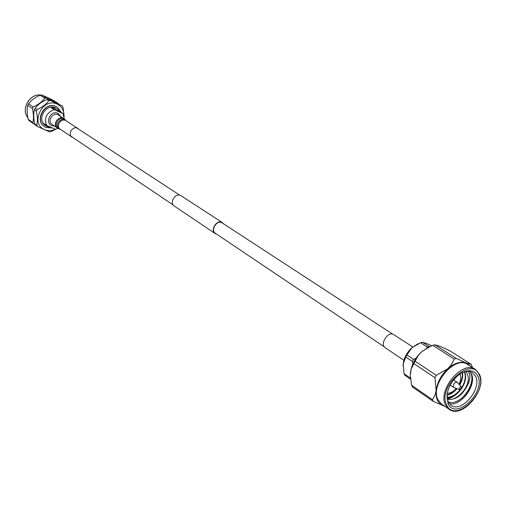 <?xml version="1.0" encoding="UTF-8"?>
<svg xmlns="http://www.w3.org/2000/svg" width="506" height="506" viewBox="0 0 506 506"><rect width="100%" height="100%" fill="white"/><g stroke="black" fill="none" stroke-linecap="round" stroke-linejoin="round"><path stroke-width="0.76" d="M223.595 223.772L221.856 222.343C216.372 219.617 209.984 230.477 215.233 233.589L216.688 234.196M222.469 222.665L180.56 195.405C175.215 192.723 169.187 203.014 174.311 206.062L215.233 233.589M392.662 334.118L221.717 222.615C216.486 220.015 210.401 230.369 215.411 233.336L384.25 346.819M57.893 128.423L55.356 129.251L46.584 125.38L43.56 123.319L45.983 125.912L47.267 126.626L50.998 127.329M45.983 125.912L45.413 125.526C36.217 119.916 46.122 102.939 55.711 107.904L57.298 108.828L56.286 108.278L51.239 107.67L54.313 109.657L63.054 113.622L59.955 111.63L57.298 108.828M63.054 113.622L64.256 118.821M52.491 127.986L46.078 127.512L44.591 126.683C34.136 120.283 45.432 100.972 56.337 106.633L57.463 107.247L61.422 112.572M44.484 126.608L44.37 126.532C33.915 120.137 45.211 100.827 56.109 106.494L57.349 107.177M54.458 126.127L51.802 125.659C44.465 122.787 50.859 109.764 57.874 113.312L60.802 116.557M63.99 115.988C64.034 110.466 61.789 106.532 57.248 104.179C42.719 96.747 29.481 123.787 44.724 129.662C48.146 131.073 51.675 130.927 55.299 129.226M50.417 100.555L62.276 105.994L48.38 99.265L50.417 100.555L48.778 100.783L46.748 99.486C41.802 101.662 37.931 104.571 35.135 108.208L37.134 109.536C42.124 107.342 46.008 104.426 48.778 100.783M37.134 109.536L36.356 111.137L34.357 109.802C33.409 113.768 33.554 118.461 34.781 123.894L36.767 125.267C37.729 121.339 37.589 116.627 36.356 111.137M36.767 125.267L37.634 126.614L35.641 125.229L34.781 123.894M55.837 129.156L51.176 131.598L49.563 131.845L37.634 126.614M34.357 109.802L35.135 108.208M46.748 99.486L48.38 99.265M46.407 98.006L58.215 103.426L53.389 100.378L46.697 97.152L41.637 94.976L46.407 98.006L44.775 98.227L40.018 95.191C35.135 97.348 31.302 100.22 28.519 103.806L33.2 106.918C38.152 104.736 42.011 101.839 44.775 98.227M33.2 106.918L32.422 108.505L27.748 105.381C26.837 109.315 26.989 113.97 28.197 119.334L32.852 122.56C33.794 118.644 33.649 113.964 32.422 108.505M32.852 122.56L33.712 123.894L29.057 120.662L28.197 119.334M35.23 124.634L33.712 123.894M27.748 105.381L28.519 103.806M40.018 95.191L41.637 94.976M59.955 111.63L51.239 107.67M58.5 103.844L58.215 103.426M62.276 105.994L63.111 107.348L64.104 116.519M46.584 125.38C43.965 117.816 46.539 112.579 54.313 109.657M461.042 389.076L459.644 389.62L454.091 387.628L453.332 386.907C453.275 383.738 454.578 382.207 457.241 382.302L461.617 387.052M454.458 380.474L454.053 379.392M459.992 373.972L460.074 374.143C461.219 377.008 460.89 380.379 459.087 384.25M477.885 376.249C486.013 392.656 455.261 421.005 448 403.554L446.969 394.724C448.67 385.521 453.427 378.336 461.244 373.181C469.094 369.102 474.641 370.126 477.885 376.249M447.007 394.446L448.05 401.808L450.928 405.293C461.244 413.472 482.129 389.152 475.703 376.559L472.515 372.707C469.334 370.803 465.495 371.012 460.998 373.327M449.056 403.491C460.321 407.52 477.164 385.072 471.39 373.789C476.741 385.136 458.853 407.362 447.987 401.669M468.474 371.429L469.606 374.042C470.453 377.887 469.416 382.232 466.5 387.077C461.137 396.432 454.698 400.423 447.184 399.051M466.5 387.077C468.227 383.112 468.752 379.487 468.082 376.205L467.576 374.332L465.798 371.594M403.061 366.123L403.155 364.212L404.054 373.719L410.385 378.064M410.492 379.152L404.794 375.237L404.054 373.719M472.402 367.539L471.326 364.383L449.853 350.81L440.043 346.319L434.888 344.795L456.317 358.412L454.243 359.045L432.832 345.396L430.258 346.446L421.65 351.771L418.19 355.617L415.122 361.24L436.248 375.3L447.734 368.76C441.188 374.99 437.323 382.207 436.14 390.411C435.483 398.424 437.892 403.56 443.37 405.812L444.635 406.173M470.871 366.565L466.361 362.998L471.326 364.383M448.98 409.177C461.548 419.493 487.379 389.974 479.448 374.358L475.33 369.399L467.614 364.497C454.951 354.883 429.67 384.87 437.987 399.784L441.46 403.978L448.98 409.177L445.514 404.971C437.222 390.012 462.674 359.766 475.33 369.399L479.264 374.149M436.248 375.3L434.958 377.71L413.864 363.605L411.163 369.095L410.271 375.262M432.466 399.708L433.275 401.416L412.409 386.932L411.587 385.243L432.466 399.708L435.071 394.965L436.14 390.411L434.958 377.71M429.145 346.926L421.65 351.771C415.23 357.805 411.486 364.845 410.404 372.884L410.277 375.06L411.587 385.243M460.814 389.582C456.64 394.832 452.092 397.944 447.159 398.918C456.317 402.46 470.523 386.457 468.082 376.205M462.395 386.42L461.782 387.419M453.559 395.863L447.108 398.614M465.754 387.59L462.939 391.84M469.941 371.638L471.016 373.548C474.786 381.79 466.216 398.083 455.438 401.834M456.323 388.425C453.382 391.676 450.346 393.288 447.209 393.27M413.864 363.605L415.122 361.24M432.832 345.396L434.888 344.795M456.317 358.412L466.361 362.998C460.675 361.069 454.47 362.992 447.734 368.76L451.232 364.801L454.243 359.045M444.793 406.28L433.275 401.416M420.53 342.745L422.365 342.214L429.101 346.528L427.254 347.072L420.53 342.745L411.954 347.666L417.64 343.972M426.824 348.052L427.254 347.072M429.101 346.528L429.556 346.749M413.528 359.336L412.403 361.448L405.755 357.015L403.155 364.212C403.984 357.9 406.919 352.385 411.954 347.666L406.875 354.915L413.528 359.336L415.964 358.318M412.896 363.852L412.403 361.448M431.801 345.8L426.457 343.422L422.365 342.214M405.755 357.015L406.875 354.915M464.552 371.878C466.646 376.464 465.703 381.941 461.738 388.298M460.966 389.38C456.595 394.794 451.934 397.526 446.988 397.583M462.541 372.587C463.148 376.439 462.212 380.556 459.72 384.933M457.051 388.69C453.863 392.258 450.492 394.471 446.95 395.325M464.344 371.935C466.165 376.293 465.318 381.454 461.788 387.425M460.175 389.69C455.988 394.623 451.586 397.178 446.969 397.343M462.237 372.713C462.712 376.47 461.769 380.43 459.41 384.598M456.614 388.532C453.578 391.91 450.359 394.066 446.969 394.984M449.885 385.686L451.036 385.635M73.123 137.702L71.599 136.803C67.475 133.287 73.522 125.292 77.899 128.48L78.74 129.22M63.864 118.549C58.993 115.007 52.333 123.812 56.931 127.721L51.606 124.128C47.026 120.245 53.63 111.522 58.481 115.045L65.16 119.656C60.726 115.039 52.928 123.938 57.766 128.107L60.442 129.365M412.776 346.964L393.232 334.295C387.469 331.563 379.702 344.554 385.192 347.736L403.921 360.329M42.725 95.413L45.508 96.614L42.757 95.432M40.834 95.058C29.822 93.319 20.657 109.226 27.843 117.588M459.233 389.228C459.284 387.356 460.03 386.565 461.485 386.843L461.7 387.172C461.889 388.817 461.206 389.633 459.644 389.62L459.233 389.228M461.51 387.83L460.207 389.019L461.51 387.83M479.258 374.997C471.99 355.142 437.057 386.748 446.602 404.832C454.565 423.857 488.107 392.922 479.258 374.997M72.111 137.215L59.765 128.847C55.679 125.374 61.612 117.531 65.944 120.681L77.899 128.48M60.416 129.353L58.924 128.454C54.401 124.552 61.7 116.216 65.856 120.536L66.096 120.782M179.738 195.145L76.88 128.005M173.223 204.981L71.276 136.462M40.872 95.058C29.81 93.212 20.575 109.226 27.843 117.601M457.241 382.302L453.623 379.917M428.727 347.11L430.258 346.446M417.298 344.118L418.373 343.644M453.812 387.488L450.201 385.079M66.115 120.795L65.597 120.131M57.494 128.17L59.626 129.144"/></g></svg>
